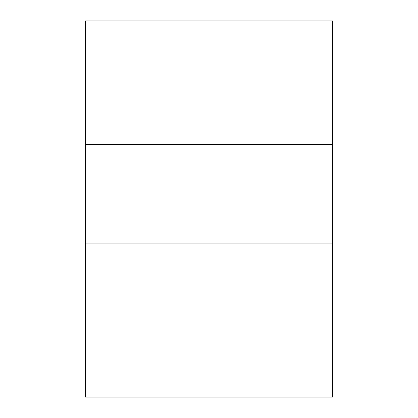 <?xml version="1.0" encoding="UTF-8"?>
<svg xmlns="http://www.w3.org/2000/svg" width="418" height="418" viewBox="0 0 418 418"><rect width="100%" height="100%" fill="white"/><g stroke="black" fill="none" stroke-linecap="round" stroke-linejoin="round"><path stroke-width="0.63" d="M332.435 243.088L85.565 243.088L85.565 397.1L332.435 397.1L332.435 20.9L85.565 20.9L85.565 144.335L332.435 144.335M85.565 144.335L85.565 243.088"/></g></svg>
